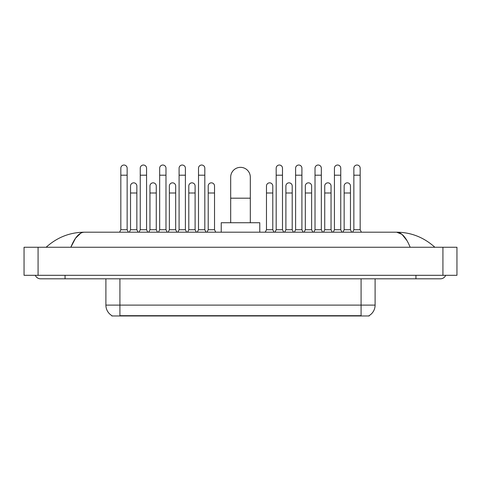 <?xml version="1.0" encoding="UTF-8"?>
<svg xmlns="http://www.w3.org/2000/svg" width="481" height="481" viewBox="0 0 481 481"><rect width="100%" height="100%" fill="white"/><g stroke="black" fill="none" stroke-linecap="round" stroke-linejoin="round"><path stroke-width="0.72" d="M369.143 315.626L369.143 315.969L111.857 315.969L111.857 315.626M111.959 315.686A12.265 12.265 0 0 1 105.898 305.104L119.919 305.104L119.919 315.686L361.081 315.686L361.081 305.104L375.102 305.104L375.102 278.812M105.898 305.104L105.898 278.812M369.041 315.686A12.265 12.265 0 0 0 375.102 305.104M230.688 222.727L230.688 177.158A9.812 9.812 0 0 1 240.5 167.346A9.812 9.812 0 0 1 250.312 177.158A9.812 9.812 0 0 0 240.5 167.346M250.312 222.727L250.312 177.158M259.776 232.191L259.776 222.727L221.224 222.727L221.224 232.191M119.601 232.191L120.833 229.738L127.14 229.738L128.367 232.191M127.14 229.738L127.14 168.188A3.157 3.157 0 0 0 123.984 165.031A3.157 3.157 0 0 1 124.182 165.037M120.833 229.738L120.833 175.198L127.14 175.198M120.833 175.198L120.833 168.188A3.157 3.157 0 0 1 123.984 165.031M139.021 232.191L140.248 229.738L146.561 229.738L147.787 232.191M146.561 229.738L146.561 168.188A3.157 3.157 0 0 0 143.404 165.031A3.157 3.157 0 0 1 143.603 165.037M140.248 229.738L140.248 175.198L146.561 175.198M140.248 175.198L140.248 168.188A3.157 3.157 0 0 1 143.404 165.031M158.441 232.191L159.668 229.738L165.981 229.738L167.208 232.191M165.981 229.738L165.981 168.188A3.157 3.157 0 0 0 162.825 165.031A3.157 3.157 0 0 1 163.023 165.037M159.668 229.738L159.668 175.198L165.981 175.198M159.668 175.198L159.668 168.188A3.157 3.157 0 0 1 162.825 165.031M177.862 232.191L179.088 229.738L185.395 229.738L186.622 232.191M185.395 229.738L185.395 168.188A3.157 3.157 0 0 0 182.245 165.031A3.157 3.157 0 0 1 182.443 165.037M179.088 229.738L179.088 175.198L185.395 175.198M179.088 175.198L179.088 168.188A3.157 3.157 0 0 1 182.245 165.031M197.282 232.191L198.509 229.738L204.816 229.738L206.042 232.191M204.816 229.738L204.816 168.188A3.157 3.157 0 0 0 201.659 165.031A3.157 3.157 0 0 1 201.858 165.037M198.509 229.738L198.509 175.198L204.816 175.198M198.509 175.198L198.509 168.188A3.157 3.157 0 0 1 201.659 165.031M274.958 232.191L276.184 229.738L282.491 229.738L283.718 232.191M282.491 229.738L282.491 168.188A3.157 3.157 0 0 0 279.341 165.031A3.157 3.157 0 0 1 279.539 165.037M276.184 229.738L276.184 175.198L282.491 175.198M276.184 175.198L276.184 168.188A3.157 3.157 0 0 1 279.341 165.031M294.378 232.191L295.605 229.738L301.912 229.738L303.138 232.191M301.912 229.738L301.912 168.188A3.157 3.157 0 0 0 298.755 165.031A3.157 3.157 0 0 1 298.954 165.037M295.605 229.738L295.605 175.198L301.912 175.198M295.605 175.198L295.605 168.188A3.157 3.157 0 0 1 298.755 165.031M313.792 232.191L315.019 229.738L321.332 229.738L322.559 232.191M321.332 229.738L321.332 168.188A3.157 3.157 0 0 0 318.175 165.031A3.157 3.157 0 0 1 318.374 165.037M315.019 229.738L315.019 175.198L321.332 175.198M315.019 175.198L315.019 168.188A3.157 3.157 0 0 1 318.175 165.031M333.213 232.191L334.439 229.738L340.752 229.738L341.979 232.191M340.752 229.738L340.752 168.188A3.157 3.157 0 0 0 337.596 165.031A3.157 3.157 0 0 1 337.794 165.037M334.439 229.738L334.439 175.198L340.752 175.198M334.439 175.198L334.439 168.188A3.157 3.157 0 0 1 337.596 165.031M352.633 232.191L353.86 229.738L360.167 229.738L361.399 232.191M360.167 229.738L360.167 168.188A3.157 3.157 0 0 0 357.016 165.031A3.157 3.157 0 0 1 357.215 165.037M353.86 229.738L353.86 175.198L360.167 175.198M353.86 175.198L353.86 168.188A3.157 3.157 0 0 1 357.016 165.031M129.311 232.191L130.537 229.738L136.851 229.738L138.077 232.191M136.851 229.738L136.851 185.991A3.157 3.157 0 0 0 133.892 182.846A3.157 3.157 0 0 1 136.851 185.991M130.537 229.738L130.537 193.001L136.851 193.001M130.537 193.001L130.537 185.991A3.157 3.157 0 0 1 133.892 182.846M148.731 232.191L149.958 229.738L156.271 229.738L157.497 232.191M156.271 229.738L156.271 185.991A3.157 3.157 0 0 0 153.313 182.846A3.157 3.157 0 0 1 156.271 185.991M149.958 229.738L149.958 193.001L156.271 193.001M149.958 193.001L149.958 185.991A3.157 3.157 0 0 1 153.313 182.846M168.152 232.191L169.378 229.738L175.685 229.738L176.912 232.191M175.685 229.738L175.685 185.991A3.157 3.157 0 0 0 172.733 182.846A3.157 3.157 0 0 1 175.685 185.991M169.378 229.738L169.378 193.001L175.685 193.001M169.378 193.001L169.378 185.991A3.157 3.157 0 0 1 172.733 182.846M187.572 232.191L188.799 229.738L195.106 229.738L196.332 232.191M195.106 229.738L195.106 185.991A3.157 3.157 0 0 0 192.147 182.846A3.157 3.157 0 0 1 195.106 185.991M188.799 229.738L188.799 193.001L195.106 193.001M188.799 193.001L188.799 185.991A3.157 3.157 0 0 1 192.147 182.846M206.992 232.191L208.219 229.738L214.526 229.738L215.753 232.191M214.526 229.738L214.526 185.991A3.157 3.157 0 0 0 211.568 182.846A3.157 3.157 0 0 1 214.526 185.991M208.219 229.738L208.219 193.001L214.526 193.001M208.219 193.001L208.219 185.991A3.157 3.157 0 0 1 211.568 182.846M265.247 232.191L266.474 229.738L272.781 229.738L274.008 232.191M272.781 229.738L272.781 185.991A3.157 3.157 0 0 0 269.829 182.846A3.157 3.157 0 0 1 272.781 185.991M266.474 229.738L266.474 193.001L272.781 193.001M266.474 193.001L266.474 185.991A3.157 3.157 0 0 1 269.829 182.846M284.668 232.191L285.894 229.738L292.201 229.738L293.428 232.191M292.201 229.738L292.201 185.991A3.157 3.157 0 0 0 289.243 182.846A3.157 3.157 0 0 1 292.201 185.991M285.894 229.738L285.894 193.001L292.201 193.001M285.894 193.001L285.894 185.991A3.157 3.157 0 0 1 289.243 182.846M304.088 232.191L305.315 229.738L311.622 229.738L312.848 232.191M311.622 229.738L311.622 185.991A3.157 3.157 0 0 0 308.664 182.846A3.157 3.157 0 0 1 311.622 185.991M305.315 229.738L305.315 193.001L311.622 193.001M305.315 193.001L305.315 185.991A3.157 3.157 0 0 1 308.664 182.846M323.503 232.191L324.729 229.738L331.042 229.738L332.269 232.191M331.042 229.738L331.042 185.991A3.157 3.157 0 0 0 328.084 182.846A3.157 3.157 0 0 1 331.042 185.991M324.729 229.738L324.729 193.001L331.042 193.001M324.729 193.001L324.729 185.991A3.157 3.157 0 0 1 328.084 182.846M342.923 232.191L344.149 229.738L350.463 229.738L351.689 232.191M350.463 229.738L350.463 185.991A3.157 3.157 0 0 0 347.504 182.846A3.157 3.157 0 0 1 350.463 185.991M344.149 229.738L344.149 193.001L350.463 193.001M344.149 193.001L344.149 185.991A3.157 3.157 0 0 1 347.504 182.846M65.061 275.306L65.061 278.812L440.476 278.812A5.61 5.61 0 0 0 445.677 275.306A5.61 5.61 0 0 1 440.476 278.812A5.61 5.61 0 0 0 445.677 275.306A5.61 5.61 0 0 1 440.476 278.812M35.323 275.306A5.61 5.61 0 0 0 40.524 278.812A5.61 5.61 0 0 1 35.323 275.306A5.61 5.61 0 0 0 40.524 278.812L65.061 278.812M410.161 247.264C406.138 237.367 401.623 232.341 396.609 232.191L84.391 232.191C79.377 232.341 74.862 237.367 70.839 247.264L75.559 238.203L80.748 233.177M38.071 247.264L456.95 247.264L456.95 275.306L24.05 275.306L24.05 247.264L38.071 247.264L38.071 275.306M456.95 247.264L456.95 275.306M433.676 246.182L434.866 247.264C423.833 237.331 411.081 232.305 396.609 232.191L401.948 234.331L406.95 240.572M47.324 246.182L46.134 247.264C57.113 237.349 69.865 232.329 84.391 232.191M359.68 315.969L359.68 315.626M121.32 315.969L121.32 315.626M119.919 278.812L119.919 305.104L361.081 305.104L361.081 278.812M230.688 198.19L250.312 198.19M415.939 275.306L415.939 278.812M442.929 247.264L442.929 275.306"/></g></svg>
